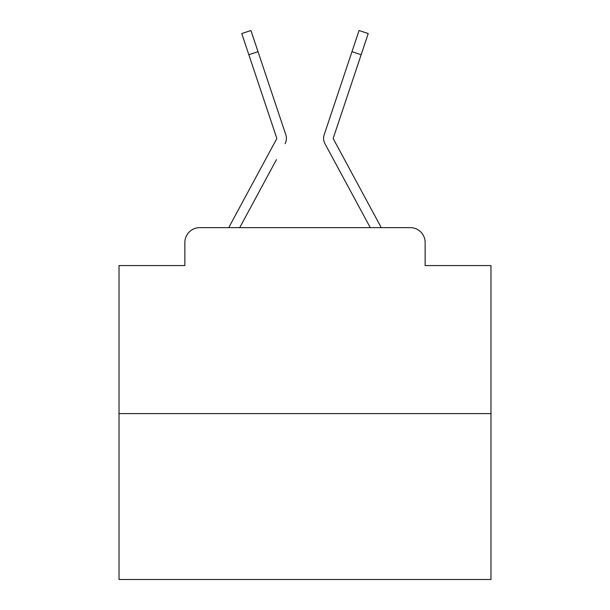 <?xml version="1.0" encoding="UTF-8"?>
<svg xmlns="http://www.w3.org/2000/svg" width="610" height="610" viewBox="0 0 610 610"><rect width="100%" height="100%" fill="white"/><g stroke="black" fill="none" stroke-linecap="round" stroke-linejoin="round"><path stroke-width="0.91" d="M184.86 242.513L184.86 265.571L184.86 242.513A14.876 14.876 0 0 1 199.737 227.637L228.88 227.637A37.195 37.195 0 0 1 230.244 224.838L276.551 139.072A1.487 1.487 0 0 0 276.658 137.891L241.766 33.565L250.939 30.5L258.015 51.667L248.85 54.732M490.974 413.611L119.026 413.611L119.026 579.5L490.974 579.5L490.974 265.571L425.139 265.571L425.139 242.513A14.876 14.876 0 0 0 410.263 227.637L199.737 227.637M119.026 413.611L119.026 265.571L184.86 265.571M276.444 159.622L239.722 227.637L274.813 162.649L239.722 227.637L274.813 162.649L239.722 227.637L274.813 162.649L239.722 227.637L274.813 162.649L239.722 227.637L274.813 162.649L239.722 227.637L274.813 162.649L239.722 227.637L274.813 162.649L239.722 227.637L274.813 162.649L239.722 227.637L274.813 162.649L239.722 227.637L274.813 162.649L239.722 227.637L274.813 162.649L239.722 227.637L274.813 162.649L239.722 227.637L274.813 162.649L239.722 227.637L274.813 162.649L239.722 227.637L274.813 162.649L239.722 227.637L274.813 162.649L239.722 227.637L274.813 162.649L239.722 227.637L274.813 162.649L239.722 227.637L274.813 162.649L239.722 227.637L274.813 162.649L239.722 227.637L274.813 162.649L239.722 227.637L246.974 227.637M363.026 227.637L370.278 227.637L324.939 143.67A11.155 11.155 0 0 1 324.177 134.825L359.061 30.5L368.234 33.565L361.15 54.732L351.985 51.667M333.449 139.072A1.487 1.487 0 0 1 333.266 138.363A1.487 1.487 0 0 0 333.449 139.072A1.487 1.487 0 0 1 333.266 138.363A1.487 1.487 0 0 0 333.449 139.072A1.487 1.487 0 0 1 333.266 138.363A1.487 1.487 0 0 0 333.449 139.072A1.487 1.487 0 0 1 333.266 138.363A1.487 1.487 0 0 0 333.449 139.072A1.487 1.487 0 0 1 333.266 138.363A1.487 1.487 0 0 0 333.449 139.072A1.487 1.487 0 0 1 333.266 138.363A1.487 1.487 0 0 0 333.449 139.072A1.487 1.487 0 0 1 333.266 138.363A1.487 1.487 0 0 0 333.449 139.072A1.487 1.487 0 0 1 333.266 138.363A1.487 1.487 0 0 0 333.449 139.072A1.487 1.487 0 0 1 333.266 138.363A1.487 1.487 0 0 0 333.449 139.072A1.487 1.487 0 0 1 333.266 138.363A1.487 1.487 0 0 0 333.449 139.072A1.487 1.487 0 0 1 333.266 138.363A1.487 1.487 0 0 0 333.449 139.072A1.487 1.487 0 0 1 333.266 138.363A1.487 1.487 0 0 0 333.449 139.072A1.487 1.487 0 0 1 333.266 138.363A1.487 1.487 0 0 0 333.449 139.072A1.487 1.487 0 0 1 333.266 138.363A1.487 1.487 0 0 0 333.449 139.072A1.487 1.487 0 0 1 333.266 138.363A1.487 1.487 0 0 0 333.449 139.072A1.487 1.487 0 0 1 333.266 138.363A1.487 1.487 0 0 0 333.449 139.072A1.487 1.487 0 0 1 333.266 138.363A1.487 1.487 0 0 0 333.449 139.072A1.487 1.487 0 0 1 333.266 138.363A1.487 1.487 0 0 0 333.449 139.072A1.487 1.487 0 0 1 333.266 138.363A1.487 1.487 0 0 0 333.449 139.072A1.487 1.487 0 0 1 333.266 138.363A1.487 1.487 0 0 0 333.449 139.072A1.487 1.487 0 0 1 333.266 138.363A1.487 1.487 0 0 0 333.449 139.072A1.487 1.487 0 0 1 333.266 138.363A1.487 1.487 0 0 0 333.449 139.072L379.755 224.838A37.195 37.195 0 0 1 381.12 227.637L410.263 227.637M425.139 265.571L425.139 242.513M285.061 143.67A11.155 11.155 0 0 0 285.823 134.825L258.015 51.667M343.811 76.097L324.177 134.825M333.266 138.363A1.487 1.487 0 0 1 333.342 137.891A1.487 1.487 0 0 0 333.266 138.363A1.487 1.487 0 0 1 333.342 137.891A1.487 1.487 0 0 0 333.266 138.363A1.487 1.487 0 0 1 333.342 137.891A1.487 1.487 0 0 0 333.266 138.363A1.487 1.487 0 0 1 333.342 137.891A1.487 1.487 0 0 0 333.266 138.363A1.487 1.487 0 0 1 333.342 137.891A1.487 1.487 0 0 0 333.266 138.363A1.487 1.487 0 0 1 333.342 137.891A1.487 1.487 0 0 0 333.266 138.363A1.487 1.487 0 0 1 333.342 137.891A1.487 1.487 0 0 0 333.266 138.363A1.487 1.487 0 0 1 333.342 137.891A1.487 1.487 0 0 0 333.266 138.363A1.487 1.487 0 0 1 333.342 137.891A1.487 1.487 0 0 0 333.266 138.363A1.487 1.487 0 0 1 333.342 137.891A1.487 1.487 0 0 0 333.266 138.363A1.487 1.487 0 0 1 333.342 137.891A1.487 1.487 0 0 0 333.266 138.363A1.487 1.487 0 0 1 333.342 137.891A1.487 1.487 0 0 0 333.266 138.363A1.487 1.487 0 0 1 333.342 137.891A1.487 1.487 0 0 0 333.266 138.363A1.487 1.487 0 0 1 333.342 137.891A1.487 1.487 0 0 0 333.266 138.363A1.487 1.487 0 0 1 333.342 137.891A1.487 1.487 0 0 0 333.266 138.363A1.487 1.487 0 0 1 333.342 137.891A1.487 1.487 0 0 0 333.266 138.363A1.487 1.487 0 0 1 333.342 137.891A1.487 1.487 0 0 0 333.266 138.363A1.487 1.487 0 0 1 333.342 137.891A1.487 1.487 0 0 0 333.266 138.363A1.487 1.487 0 0 1 333.342 137.891A1.487 1.487 0 0 0 333.266 138.363A1.487 1.487 0 0 1 333.342 137.891A1.487 1.487 0 0 0 333.266 138.363A1.487 1.487 0 0 1 333.342 137.891A1.487 1.487 0 0 0 333.266 138.363A1.487 1.487 0 0 1 333.342 137.891A1.487 1.487 0 0 0 333.266 138.363A1.487 1.487 0 0 1 333.342 137.891L361.15 54.732M276.551 139.072A1.487 1.487 0 0 0 276.734 138.363A1.487 1.487 0 0 1 276.551 139.072A1.487 1.487 0 0 0 276.658 137.891A1.487 1.487 0 0 1 276.734 138.363A1.487 1.487 0 0 0 276.658 137.891A1.487 1.487 0 0 1 276.734 138.363A1.487 1.487 0 0 0 276.658 137.891A1.487 1.487 0 0 1 276.734 138.363A1.487 1.487 0 0 0 276.658 137.891A1.487 1.487 0 0 1 276.734 138.363A1.487 1.487 0 0 0 276.658 137.891A1.487 1.487 0 0 1 276.734 138.363A1.487 1.487 0 0 0 276.658 137.891A1.487 1.487 0 0 1 276.734 138.363A1.487 1.487 0 0 0 276.658 137.891A1.487 1.487 0 0 1 276.734 138.363A1.487 1.487 0 0 0 276.658 137.891A1.487 1.487 0 0 1 276.734 138.363A1.487 1.487 0 0 0 276.658 137.891A1.487 1.487 0 0 1 276.734 138.363A1.487 1.487 0 0 0 276.658 137.891A1.487 1.487 0 0 1 276.734 138.363A1.487 1.487 0 0 0 276.658 137.891A1.487 1.487 0 0 1 276.734 138.363A1.487 1.487 0 0 0 276.658 137.891A1.487 1.487 0 0 1 276.734 138.363A1.487 1.487 0 0 0 276.658 137.891A1.487 1.487 0 0 1 276.734 138.363A1.487 1.487 0 0 0 276.658 137.891A1.487 1.487 0 0 1 276.734 138.363A1.487 1.487 0 0 0 276.658 137.891A1.487 1.487 0 0 1 276.734 138.363A1.487 1.487 0 0 0 276.658 137.891A1.487 1.487 0 0 1 276.734 138.363A1.487 1.487 0 0 0 276.658 137.891A1.487 1.487 0 0 1 276.734 138.363A1.487 1.487 0 0 0 276.658 137.891A1.487 1.487 0 0 1 276.734 138.363A1.487 1.487 0 0 0 276.658 137.891A1.487 1.487 0 0 1 276.734 138.363A1.487 1.487 0 0 0 276.658 137.891A1.487 1.487 0 0 1 276.734 138.363A1.487 1.487 0 0 0 276.658 137.891A1.487 1.487 0 0 1 276.734 138.363A1.487 1.487 0 0 0 276.658 137.891A1.487 1.487 0 0 1 276.734 138.363A1.487 1.487 0 0 0 276.658 137.891A1.487 1.487 0 0 1 276.734 138.363A1.487 1.487 0 0 0 276.658 137.891A1.487 1.487 0 0 1 276.734 138.363A1.487 1.487 0 0 0 276.658 137.891A1.487 1.487 0 0 1 276.734 138.363A1.487 1.487 0 0 0 276.658 137.891A1.487 1.487 0 0 1 276.734 138.363A1.487 1.487 0 0 0 276.658 137.891A1.487 1.487 0 0 1 276.734 138.363A1.487 1.487 0 0 0 276.658 137.891A1.487 1.487 0 0 1 276.734 138.363A1.487 1.487 0 0 0 276.658 137.891A1.487 1.487 0 0 1 276.734 138.363A1.487 1.487 0 0 0 276.658 137.891A1.487 1.487 0 0 1 276.734 138.363A1.487 1.487 0 0 0 276.658 137.891A1.487 1.487 0 0 1 276.734 138.363A1.487 1.487 0 0 0 276.658 137.891A1.487 1.487 0 0 1 276.734 138.363A1.487 1.487 0 0 0 276.658 137.891A1.487 1.487 0 0 1 276.734 138.363A1.487 1.487 0 0 0 276.658 137.891A1.487 1.487 0 0 1 276.734 138.363A1.487 1.487 0 0 0 276.658 137.891A1.487 1.487 0 0 1 276.734 138.363A1.487 1.487 0 0 0 276.658 137.891A1.487 1.487 0 0 1 276.734 138.363A1.487 1.487 0 0 0 276.658 137.891M333.556 159.622L324.939 143.67M266.189 76.097L285.823 134.825"/></g></svg>
